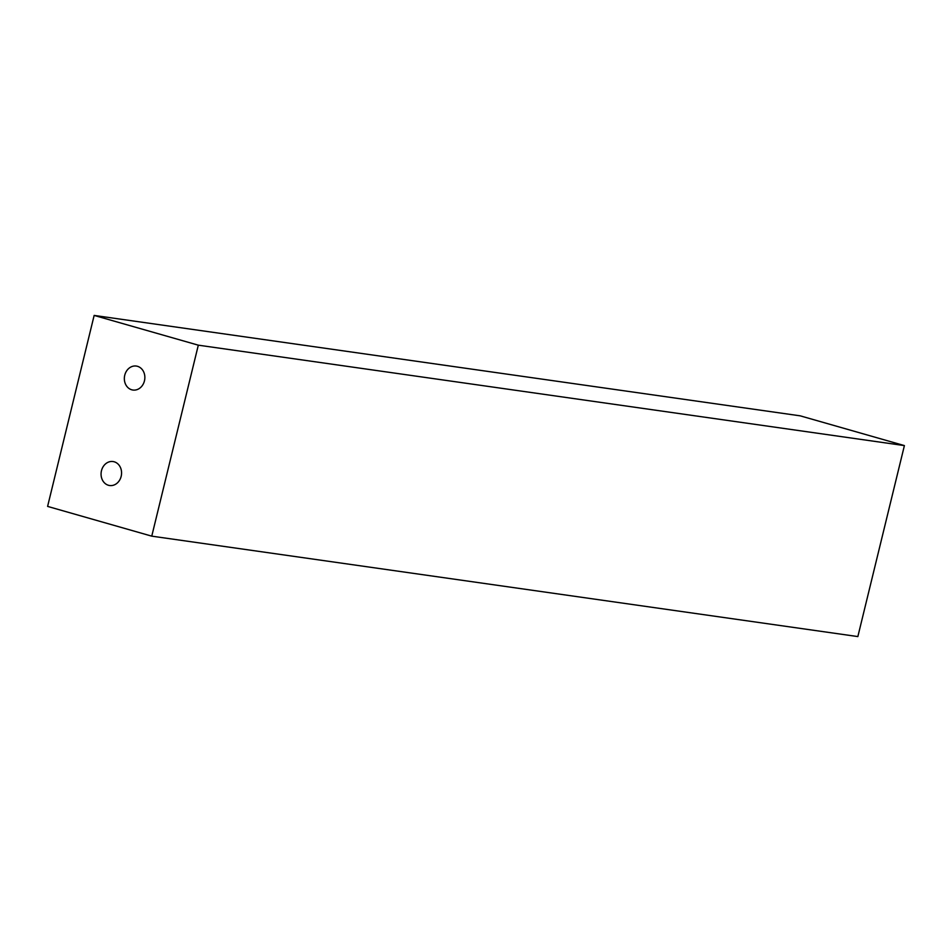 <?xml version="1.0" encoding="UTF-8"?>
<svg xmlns="http://www.w3.org/2000/svg" width="952" height="952" viewBox="0 0 952 952"><rect width="100%" height="100%" fill="white"/><g stroke="black" fill="none" stroke-linecap="round" stroke-linejoin="round"><path stroke-width="1.43" d="M144.454 380.859A12.102 10.222 98.1 0 1 132.887 390.034A12.102 10.222 98.1 0 1 124.748 375.231A12.102 10.222 98.1 0 1 136.303 366.056A12.102 10.222 98.1 0 1 144.454 380.859M121.166 476.345A12.102 10.222 98.1 0 1 109.611 485.52A12.102 10.222 98.1 0 1 101.471 470.716A12.102 10.222 98.1 0 1 113.026 461.541A12.102 10.222 98.1 0 1 121.166 476.345M94.153 315.421L47.6 506.404L151.761 536.154L198.314 345.171L94.153 315.421L800.239 415.845L904.4 445.595L198.314 345.171M151.761 536.154L857.847 636.579L904.4 445.595"/></g></svg>
